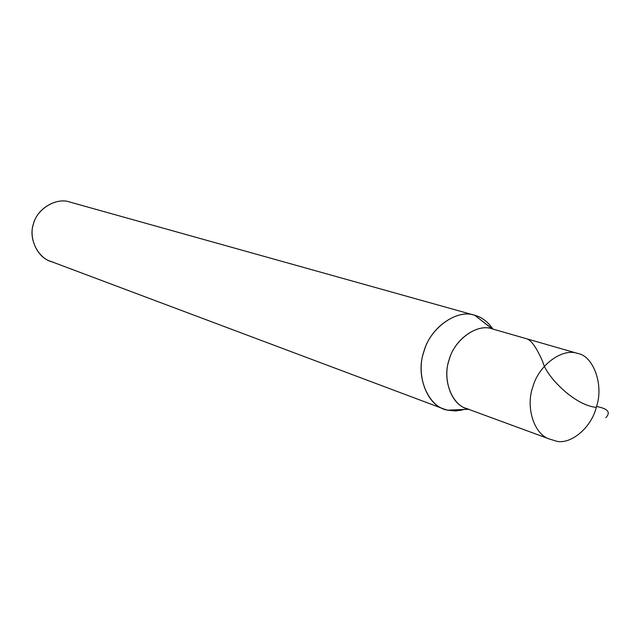 <?xml version="1.0" encoding="UTF-8"?>
<svg xmlns="http://www.w3.org/2000/svg" width="643" height="643" viewBox="0 0 643 643"><rect width="100%" height="100%" fill="white"/><g stroke="black" fill="none" stroke-linecap="round" stroke-linejoin="round"><path stroke-width="0.96" d="M549.837 439.153C533.786 434.612 525.355 406.585 533.015 386.379C539.043 364.677 562.746 347.767 577.687 353.441C593.441 355.852 604.098 385.213 596.374 406.955C591.456 428.326 569.031 446.346 554.531 440.6L549.837 439.153L554.531 440.6C569.031 446.346 591.456 428.326 596.374 406.955C604.098 385.213 593.441 355.852 577.687 353.441C562.746 347.767 539.043 364.677 533.015 386.379C525.355 406.585 533.786 434.612 549.837 439.153L466.175 408.426C450.663 403.981 442.247 377.762 449.385 359.027C454.947 338.885 477.556 323.389 492.04 328.822L577.84 353.481L492.04 328.822C477.556 323.389 454.947 338.885 449.385 359.027C442.247 377.762 450.663 403.981 466.175 408.426L466.167 408.426C450.647 403.973 442.239 377.754 449.377 359.027C454.931 338.885 477.548 323.381 492.024 328.814L492.04 328.822C477.002 323.099 453.645 340.155 448.838 360.827C441.958 380.969 452.953 406.906 468.932 409.261C452.953 406.906 441.958 380.969 448.838 360.827C453.645 340.155 477.002 323.099 492.04 328.822L492.024 328.814C477.548 323.381 454.931 338.885 449.377 359.027C442.239 377.762 450.655 403.981 466.175 408.426L468.932 409.261M492.337 328.911L474.719 315.271C457.535 308.865 430.77 326.974 424.179 350.692C415.748 372.691 425.666 403.627 444.056 409.077L447.641 410.17C428.624 407.413 415.354 376.75 423.496 352.927C429.162 328.469 456.98 308.431 474.855 315.311L492.024 328.814M464.696 409.438L455.799 410.965L447.641 410.17L468.49 409.278L447.641 410.17L461.168 410.338M444.056 409.077L50.291 261.211C36.547 256.951 28.308 236.785 33.725 223.041C37.728 208.139 56.688 197.385 69.645 201.998L474.855 315.311C481.832 317.184 487.844 321.765 492.908 329.071M52.975 262.055C38.845 259.499 28.155 239.357 33.299 224.447C36.611 209.047 56.262 197.096 69.749 202.023L474.855 315.311C480.072 316.726 484.878 319.748 489.267 324.361M596.503 406.513C607.868 408.562 610.987 412.276 605.859 417.661M596.238 407.397C573.299 405.002 545.786 375.343 542.853 362.001C536.881 348.241 531.592 340.533 527.003 338.869M492.176 328.862L577.84 353.481M69.645 201.998L474.719 315.271"/></g></svg>
